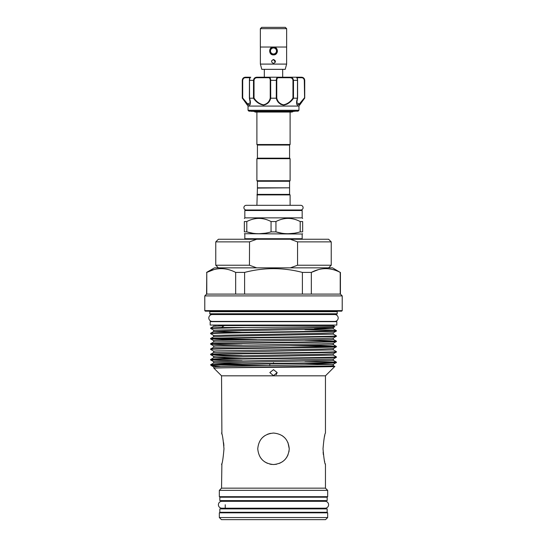 <?xml version="1.0" encoding="UTF-8"?>
<svg xmlns="http://www.w3.org/2000/svg" width="547" height="547" viewBox="0 0 547 547"><rect width="100%" height="100%" fill="white"/><g stroke="black" fill="none" stroke-linecap="round" stroke-linejoin="round"><path stroke-width="0.82" d="M218.403 504.758A3.439 3.439 0 0 0 221.843 508.197L325.157 508.197A3.439 3.439 0 0 0 328.597 504.758A3.439 3.439 0 0 0 325.157 501.319L221.843 501.319A3.439 3.439 0 0 0 218.403 504.758M208.81 317.978A3.439 3.439 0 0 0 212.25 321.417L334.75 321.417A3.439 3.439 0 0 0 338.19 317.978A3.439 3.439 0 0 0 334.75 314.546L212.25 314.546A3.439 3.439 0 0 0 208.81 317.978M219.832 500.621L327.168 500.621L327.168 497.216L219.832 497.216L219.832 500.621M219.832 512.3L327.168 512.3L327.168 508.888L219.832 508.888L219.832 512.3M244.83 210.52L244.83 217.87L302.17 217.87L302.17 210.52L244.83 210.52L245.357 209.993L300.768 209.993A2.338 2.338 0 0 0 303.1 207.662A2.338 2.338 0 0 0 300.768 205.323L246.232 205.323A2.338 2.338 0 0 0 243.9 207.662A2.338 2.338 0 0 0 246.232 209.993M272.755 47.233L273.5 47.165A3.808 3.808 0 0 1 277.308 50.967A3.808 3.808 0 0 1 273.5 54.775A3.808 3.808 0 0 1 269.692 50.967A3.808 3.808 0 0 1 273.5 47.165L274.245 47.233M273.5 53.989A3.015 3.015 0 0 0 276.515 50.967A3.015 3.015 0 0 0 273.5 47.951A3.015 3.015 0 0 0 270.485 50.967A3.015 3.015 0 0 0 273.5 53.989M260.379 28.663L261.692 27.35L285.308 27.35L286.621 28.663M260.351 47.028L260.351 28.663L286.649 28.663L286.649 47.028L260.351 47.028M286.621 47.028L286.621 64.088L285.213 69.339L261.787 69.339L260.379 64.088L260.379 47.028M271.674 60.731L273.5 59.493L275.319 62.214M273.5 59.493C276.037 60.806 276.037 62.119 273.5 63.431C270.963 62.119 270.963 60.806 273.5 59.493M270.703 48.198L273.5 47.028L275.75 47.739M276.303 48.204L277.069 49.312M277.438 50.98L277.138 52.478M274.279 54.823L273.5 54.905C268.42 55.151 268.42 46.789 273.5 47.028C278.573 46.782 278.58 55.144 273.5 54.905M264.317 69.339L264.317 77.209L301.206 77.209C303.1 77.223 304.228 78.269 304.597 80.361L304.371 79.199M282.683 69.339L282.683 77.209L278.061 77.209A0.526 0.41 90 0 1 278.464 77.736C277.397 77.722 276.83 78.597 276.761 80.361L276.761 98.029C277.589 101.68 279.852 103.944 283.558 104.833C287.517 103.937 290.655 101.674 292.966 98.029L293.534 98.2C291.025 101.961 287.688 104.279 283.517 105.14C279.592 104.279 277.179 101.968 276.276 98.2L270.724 98.2C269.815 101.961 267.408 104.279 263.51 105.14C259.319 104.279 255.969 101.968 253.466 98.2L249.541 98.2C250.758 101.961 250.697 104.279 249.357 105.14C247.347 104.279 245.022 101.968 242.396 98.2L248.044 106.077L248.044 110.275L298.956 110.275L298.956 106.077L248.044 106.077M249.74 77.209L245.418 77.209L249.74 77.209M251.155 111.321L294.888 111.321M298.06 111.171L248.94 111.171L298.06 111.171L298.956 110.275M249.952 104.874L250.198 104.456M298.956 106.077L304.604 98.2C301.971 101.968 299.653 104.286 297.65 105.14C296.303 104.272 296.242 101.961 297.459 98.2L293.534 98.2M248.659 104.956L249.35 105.14M289.575 145.044L257.425 145.044L256.899 144.517L290.101 144.517L289.575 145.044L289.575 158.165L290.101 158.692L256.899 158.692L256.899 180.736L290.101 180.736L290.101 158.692M289.575 181.262L257.425 181.262L257.425 187.819L289.575 187.819L289.575 181.262L290.101 180.736M256.899 158.692L257.425 158.165L289.575 158.165M289.308 187.819L257.425 188.079L256.899 205.323M275.948 221.542L271.052 221.542C262.991 217.357 254.902 217.357 246.793 221.542L244.345 221.542C244.345 217.357 244.345 217.357 244.345 221.542L244.345 231.887L246.793 231.887C254.84 234.314 262.922 234.314 271.052 231.887L275.948 231.887L275.948 221.542C284.057 217.357 292.146 217.357 300.207 221.542L300.207 231.887L302.655 231.887C302.655 234.314 302.655 234.314 302.655 231.887L302.655 221.542L300.207 221.542M258.922 218.356L260.741 218.431M244.83 217.87L244.345 218.499M289.575 188.079L289.575 194.383L290.101 194.903L256.899 194.903M289.575 194.383L257.425 194.383M244.83 234.007L244.83 238.731L302.17 238.731L302.17 234.007L244.345 233.726M244.345 231.887C244.345 234.314 244.345 234.314 244.345 231.887C244.345 234.314 244.345 234.314 244.345 231.887M265.008 233.241L258.922 233.726M252.755 233.227L246.793 231.887L246.793 221.542M331.229 241.877L297.554 241.877L290.3 239.251L328.61 239.251L331.229 241.877L331.229 265.233L297.554 265.233L290.3 267.859M218.39 267.859L215.771 265.233L249.446 265.233L249.535 241.842M325.561 519.65L221.439 519.65L219.333 517.551L327.667 517.551L325.561 519.65M206.581 294.101L204.783 295.9L342.217 295.9L340.419 294.101L206.581 294.101L206.78 272.406C216.386 267.408 226.02 267.408 235.675 272.406L244.605 272.406C263.893 267.408 283.161 267.408 302.395 272.406L311.325 272.406C320.925 267.408 330.559 267.408 340.22 272.406L332.542 267.859L214.458 267.859L206.581 272.406M204.783 295.9L204.783 310.634L342.217 310.634L342.217 295.9M342.217 310.634L341.69 311.154L205.31 311.154L204.783 310.634M337.219 311.681L209.781 311.681L209.781 313.78L210.308 314.306L336.692 314.306L337.219 313.78L337.219 311.681A0.526 0.526 0 0 1 337.738 311.154M209.781 311.681A0.526 0.526 0 0 0 209.262 311.154M337.219 313.78L209.781 313.78M331.701 314.546A1.053 1.053 0 0 1 332.364 314.306M215.299 314.546A1.053 1.053 0 0 0 214.636 314.306M224.038 325.773L213.686 326.251L210.677 328.002L221.569 327.503L224.038 325.773L218.903 325.588L333.014 325.588L334.86 326.662L245.671 327.503L210.677 328.432L213.686 330.176L213.665 331.523L242.082 332.371M304.918 363.42L333.314 364.288L336.309 362.565L336.323 362.114C340.207 362.989 206.793 363.864 210.677 364.74L213.686 362.989L242.082 363.864M210.677 364.74L212.762 364.952L211.245 365.505L220.345 366.497M336.323 362.545C340.316 363.345 227.114 364.145 212.762 364.952L269.828 365.615M210.677 328.002L210.677 328.432M245.671 327.503L221.569 327.503M210.677 333.246L210.691 333.697L213.686 335.427L321.903 333.308L333.314 332.802L336.309 331.072L336.323 330.62C340.207 331.496 206.793 332.371 210.677 333.246L213.686 331.503L225.097 330.997L333.314 328.877L336.309 330.607L304.918 329.745M336.323 331.051C340.207 331.926 206.793 332.802 210.677 333.677M336.323 335.872C340.207 336.747 206.793 337.622 210.677 338.497L213.686 336.747L225.097 336.241L333.314 334.128L336.323 335.872L336.309 336.323L333.314 338.046L321.903 338.552L216.598 340.391L213.665 340.651L213.686 341.998L210.677 343.742C206.793 342.866 340.207 341.998 336.323 341.123L336.309 341.567L333.314 343.297L321.903 343.803L216.598 345.642L213.665 345.902L213.686 347.249L210.677 348.993C206.793 348.118 340.207 347.242 336.323 346.367L336.309 346.819L333.314 348.548L321.903 349.054L216.598 350.887L213.665 351.153L213.686 352.494L210.677 354.244C206.793 353.369 340.207 352.494 336.323 351.618L336.309 352.063L333.314 353.793L321.903 354.299L216.598 356.138L213.665 356.398L213.665 357.765L242.082 358.613M210.677 338.497L210.691 338.942L222.677 339.455L242.082 339.803M336.323 336.302C340.207 337.178 206.793 338.053 210.677 338.928M210.677 343.742L210.691 344.193L222.677 344.699L242.082 345.048M336.323 341.554C340.207 342.429 206.793 343.297 210.677 344.172M210.677 348.993L210.691 349.444L213.686 351.167M336.323 346.798C340.207 347.673 206.793 348.548 210.677 349.424M210.677 354.244L210.691 354.688L222.677 355.194L242.082 355.55M336.323 352.049C340.207 352.924 206.793 353.8 210.677 354.675M336.323 356.863C340.207 357.738 206.793 358.613 210.677 359.488L213.686 357.745L225.097 357.239L333.314 355.119L336.323 356.863L336.309 357.314L333.314 359.044L213.665 361.649L213.686 362.989L333.314 360.37L336.309 362.093L304.918 361.239M210.677 359.488L210.691 359.94L222.677 360.446L242.082 360.794M336.323 357.294C340.207 358.169 206.793 359.044 210.677 359.919M336.323 341.123L304.918 340.248M256.666 339.578L212.762 338.709M336.323 346.367L304.918 345.492M290.334 345.718L334.238 346.586M336.323 351.618L333.314 349.868L213.686 352.494M288.939 451.897L289.247 448.8C288.317 439.227 283.066 433.976 273.507 433.053C263.928 433.983 258.676 439.227 257.753 448.8C258.683 458.365 263.928 463.617 273.5 464.54C283.066 463.617 288.317 458.372 289.247 448.8L287.961 442.578M221.891 463.336L221.542 488.156L325.458 488.156L325.458 464.54C324.658 463.617 323.845 458.372 323.017 448.8C323.845 439.234 324.658 433.983 325.458 433.053L325.458 375.816L221.542 375.816L221.891 434.256M221.542 464.54C222.342 463.61 223.155 458.359 223.983 448.8C223.155 439.227 222.342 433.976 221.542 433.053M221.542 488.156L219.333 490.365L219.333 496.69L327.667 496.69L327.667 490.365L219.333 490.365M325.458 488.156L327.667 490.365M225.241 496.69L225.241 497.216M225.241 500.621L225.241 501.319M225.241 504.758L225.241 508.888M225.241 512.3L225.241 512.826M321.759 496.69L321.759 497.216M321.759 500.621L321.759 501.319M321.759 508.197L321.759 508.888M321.759 512.3L321.759 512.826M327.667 517.551L327.667 512.826L219.333 512.826L219.333 517.551M273.5 375.666L269.828 372.575L273.5 369.669L277.172 372.575L273.5 375.666M325.458 375.816L334.798 366.483L322.778 366.141M221.542 375.816L213.843 368.124L217.836 367.946C237.788 367.454 338.149 366.962 334.798 366.483M211.183 365.464L210.677 364.952M276.18 374.668L277.172 372.575M215.689 325.068L215.689 325.588M331.311 325.068L331.311 325.588M210.178 325.068L336.822 325.068L336.822 321.657L210.178 321.657L210.178 325.068M273.5 362.716C269.138 362.716 269.138 362.716 273.5 362.716C277.862 362.716 277.862 362.716 273.5 362.716M223.614 442.749L223.887 445.75M324.556 436.362L324.754 435.576M284.666 437.696L282.279 435.727M270.382 433.361L267.449 434.263M264.707 435.74L262.28 437.75M282.3 435.74L284.631 437.662M286.594 457.538L288.03 454.858L286.621 457.504M260.427 457.572L262.369 459.931M264.714 461.859L267.428 463.323M269.821 464.109L271.934 464.465M273.521 464.54L276.55 464.246M279.558 463.33L282.642 461.62M284.666 459.897L285.883 458.523M325.458 464.54L325.157 463.514M324.686 461.771L324.419 460.67M323.359 454.653L323.127 452.15M222.041 268.625L221.227 268.618M213.815 269.65L206.78 272.406L206.78 294.101M235.675 272.406L235.675 294.101M244.605 294.101L244.605 272.406M302.395 272.406L302.395 294.101M311.325 294.101L311.325 272.406L318.354 269.65M340.22 272.406L340.22 294.101M326.58 268.625L325.773 268.618M218.903 325.588C212.462 325.588 212.462 325.588 218.903 325.588M290.3 239.251L256.7 239.251L249.446 241.877L215.771 241.877L215.771 265.233M249.446 265.233L256.7 267.859M297.554 241.877L297.554 265.233M215.771 241.877L218.39 239.251L256.7 239.251M294.163 233.241L288.078 233.726M281.91 233.227L275.948 231.887C283.996 234.314 292.077 234.314 300.207 231.887M273.5 209.993L301.643 209.993L302.17 210.52M302.655 218.499L302.17 217.87M302.655 221.542C302.655 217.357 302.655 217.357 302.655 221.542M288.078 218.356L289.889 218.431M271.052 221.542L271.052 231.887M253.808 79.035L253.514 80.361C253.815 78.269 255.018 77.223 257.131 77.209L268.939 77.209C270.04 77.223 270.615 78.269 270.669 80.361L270.724 98.2M296.242 77.209L296.768 77.736L296.317 77.209L289.869 77.209C291.982 77.223 293.192 78.269 293.486 80.361L293.486 98.2M280.748 104.409L284.864 104.983M286.662 104.34L288.495 103.239M296.768 101.133L296.789 104.429M297.124 104.949L299.141 104.429L300.905 102.733M300.925 102.713L302.84 100.457M304.727 98.2L304.727 80.361L304.597 98.2L304.296 80.361C303.975 78.597 303.052 77.722 301.534 77.736L297.028 77.736M276.338 80.006L276.331 80.361C276.385 78.269 276.96 77.223 278.061 77.209M242.697 79.048L242.403 80.361C242.772 78.269 243.907 77.223 245.794 77.209L245.466 77.736C243.948 77.722 243.032 78.597 242.704 80.361L242.704 98.029L247.688 103.992L250.232 102.781L249.528 98.426M242.861 98.248L242.403 98.2L242.273 80.361C242.458 78.447 243.511 77.394 245.418 77.209M253.466 98.2L253.514 80.361L249.384 80.361C249.5 78.283 249.931 77.23 250.683 77.209C250.123 77.223 249.733 78.269 249.507 80.361L249.541 98.2M276.276 98.2L276.331 80.361L270.239 80.361C270.177 78.597 269.609 77.722 268.536 77.736L257.186 77.736C255.36 77.722 254.307 78.597 254.034 80.361L254.034 98.029C256.345 101.68 259.497 103.944 263.476 104.833C267.155 103.937 269.404 101.674 270.239 98.029L270.669 98.2M297.459 98.2L297.493 80.361C297.267 78.269 296.871 77.223 296.317 77.209C297.076 77.339 297.506 78.392 297.616 80.361L292.966 80.361C292.693 78.597 291.647 77.722 289.814 77.736L278.464 77.736M297.541 98.18L296.768 102.788L299.325 103.985L304.296 98.029M249.22 104.833L248.482 104.58M247.832 104.115L244.386 100.258M276.761 98.029L276.331 98.2M289.869 77.209L289.814 77.736M257.131 77.209L257.186 77.736M254.034 98.029L253.514 98.2M268.939 77.209A0.526 0.41 90 0 0 268.536 77.736M249.384 98.098L249.418 80.361L249.507 98.2M297.616 98.098L297.582 80.361L297.493 98.2M301.206 77.209L301.534 77.736M272.659 54.809L270.779 53.818M286.621 64.088L260.379 64.088M271.38 54.126L269.767 51.719M314.409 328.214L333.314 328.877L333.314 327.55L213.686 330.176M333.314 338.046L333.335 339.393L330.402 339.653L213.686 341.998M333.314 343.297L333.335 344.644L330.402 344.904L213.686 347.249M213.843 368.117L213.665 366.893L216.598 366.634L333.314 364.288L333.335 365.635L330.402 365.895L217.836 367.946M292.966 98.029L292.966 80.361M270.239 98.029L270.239 80.361M249.972 77.736L245.466 77.736M276.761 80.361L276.331 80.361M254.034 80.361L253.514 80.361M248.94 111.171L248.044 110.275M257.425 181.262L256.899 180.736M257.425 158.165L257.425 145.044M244.83 238.731L245.357 239.251M290.101 112.06L290.101 144.517M253.323 111.321L256.434 112.06M293.677 111.321L291.975 112.06L255.025 112.06M269.828 363.905L269.828 365.635M277.172 366.893L277.172 367.283M291.243 111.944L291.975 112.06M256.899 112.06L256.899 144.517M340.419 294.101L340.419 272.406M333.314 339.372L336.309 341.102M333.314 344.624L336.309 346.354M333.314 365.615L334.791 366.469M333.314 332.802L333.314 334.128M213.686 335.427L213.686 336.747M333.314 348.548L333.314 349.868M333.314 353.793L333.314 355.119M333.314 359.044L333.314 360.37M214.062 325.588L213.686 326.251M210.691 359.94L213.686 361.67M210.691 354.688L213.686 356.418M210.691 344.193L213.686 345.923M210.691 338.942L213.686 340.672M334.86 326.662L333.314 327.55M213.686 366.914L211.245 365.505M328.61 267.859L331.229 265.233M302.17 234.007L302.655 233.726M290.101 194.903L290.101 205.323M302.17 238.731L301.643 239.251M242.273 80.361L242.273 98.2M304.727 80.361C304.542 78.447 303.489 77.394 301.582 77.209M250.232 77.736L250.758 77.209L250.232 77.736M249.391 98.118L250.232 102.781M296.768 102.788C296.966 101.209 296.474 102.467 297.609 98.118"/></g></svg>
